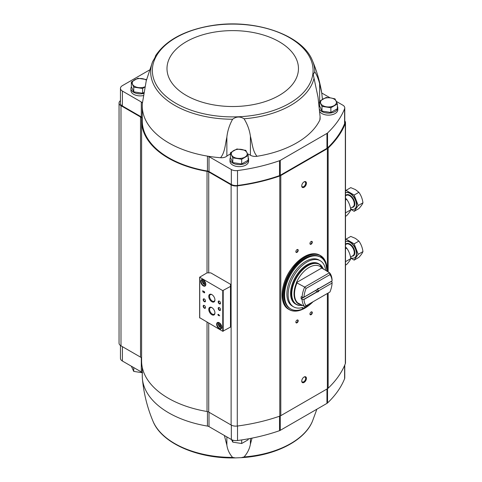 <?xml version="1.0" encoding="UTF-8"?>
<svg xmlns="http://www.w3.org/2000/svg" width="482" height="482" viewBox="0 0 482 482"><rect width="100%" height="100%" fill="white"/><g stroke="black" fill="none" stroke-linecap="round" stroke-linejoin="round"><path stroke-width="0.72" d="M224.365 435.481L226.859 445.103C227.522 449.724 229.438 453.827 232.595 457.412L235.343 457.9L241.217 457.665L244.055 456.954C247.429 453.134 249.549 448.875 250.405 444.169L252.02 438.126M316.873 409.206L312.45 421.232A82.048 47.369 180 0 1 244.055 456.954M142.262 367.368L142.262 375.936A90.459 52.225 0 0 0 142.395 378.707A90.459 52.225 0 0 0 207.441 426.082L207.441 411.586M207.441 426.082A3.651 2.109 0 0 1 209.007 426.612L231.33 439.5A6.64 3.832 0 0 0 237.512 440.524A142.744 82.41 0 0 0 279.518 430.679A3.983 2.302 0 0 0 280.271 430.336L326.953 403.386A3.983 2.302 0 0 0 327.543 402.952A142.744 82.41 0 0 0 344.6 378.701A6.64 3.832 0 0 0 344.769 377.84L344.769 365.037M319.608 101.238L319.608 105.956L321.988 111.083L330.875 112.463L337.382 108.703L337.382 103.985L330.875 107.745L321.988 106.365L319.608 101.238L326.109 97.485L330.556 97.9L334.996 98.858L337.382 103.985M230.408 152.734L230.408 157.451L232.788 162.585L241.675 163.958L248.182 160.205L248.182 155.487L241.675 159.241L232.788 157.867L230.408 152.734L236.915 148.98L245.802 150.354L248.182 155.487M133.737 91.839L133.737 87.121L131.351 81.994L131.351 86.712L133.737 91.839L142.618 93.219L143.775 92.55M208.718 323.181L208.718 412.08L231.119 425.016A6.64 3.832 0 0 0 237.283 426.04A143.407 82.796 0 0 0 279.795 416.123A5.314 3.067 0 0 0 280.795 415.671L327.368 388.781A5.314 3.067 0 0 0 328.152 388.203A143.407 82.796 0 0 0 345.335 363.663A6.64 3.832 0 0 0 345.498 362.813L345.498 122.663A6.64 3.832 0 0 0 344.769 120.922M208.718 412.08A3.983 2.302 0 0 0 207.025 411.501A91.122 52.61 0 0 1 141.6 361.03L141.6 120.88A91.122 52.61 0 0 0 207.025 171.357L207.025 272.872L199.644 277.204L222.744 290.622L230.492 286.422L230.492 284.253L210.779 272.872L207.019 272.872M141.6 358.283A3.983 2.302 0 0 0 140.515 357.12L120.994 345.847A6.64 3.832 0 0 1 119.048 343.136L119.048 102.991A6.64 3.832 0 0 0 120.994 105.703L140.515 116.975L140.515 357.12M336.303 101.407L342.823 105.166A6.64 3.832 0 0 1 344.769 107.878A6.64 3.832 0 0 1 344.6 108.739A142.744 82.41 0 0 1 327.543 132.99A3.983 2.302 0 0 1 326.953 133.424L280.271 160.379A3.983 2.302 0 0 1 279.518 160.717A142.744 82.41 0 0 1 237.512 170.568A6.64 3.832 0 0 1 231.33 169.543L209.007 156.65A3.651 2.109 0 0 0 207.441 156.12A90.459 52.225 0 0 0 220.557 157.728C225.01 152.384 225.196 144.281 226.859 137.165C227.522 130.959 229.438 124.989 232.595 119.241C236.319 116.451 240.138 116.301 244.055 118.783C247.429 124.242 249.549 130.056 250.405 136.231C252.261 143.208 252.622 151.288 257.02 156.282A90.459 52.225 0 0 0 319.855 120A6.64 3.832 0 0 0 320.102 118.97L320.102 116.746L319.855 120M320.102 116.746L318.018 97.195L313.222 74.433L314.77 71.794C316.638 74.614 318.259 78.548 319.632 83.597L321.765 93.122L322.422 99.346M155.27 56.918L155.511 55.882M155.481 55.894C155.638 56.382 154.692 58.274 152.643 61.563L146.251 80.789L142.395 103.202A90.459 52.225 0 0 0 142.359 103.564A90.459 52.225 0 0 0 142.262 105.974A90.459 52.225 0 0 0 207.441 156.12L207.441 171.026A3.651 2.109 0 0 1 209.007 171.562L231.33 184.449A6.64 3.832 0 0 0 237.512 185.474A142.744 82.41 0 0 0 279.518 175.623A3.983 2.302 0 0 0 280.271 175.285L326.953 148.335A3.983 2.302 0 0 0 327.543 147.902A142.744 82.41 0 0 0 344.6 123.645A6.64 3.832 0 0 0 344.769 122.79L344.769 107.878M314.77 71.794A82.048 47.369 0 0 0 312.45 60.678C302.455 34.614 254.05 18.424 211.646 25.594L208.634 26.1C183.16 30.975 165.447 40.886 155.499 55.834M248.182 157.686A9.297 5.368 180 0 1 248.592 159.259L248.592 161.265A9.297 5.368 180 0 1 239.295 166.633A9.297 5.368 180 0 1 229.998 161.265L229.998 159.259A9.297 5.368 180 0 1 230.468 157.578M337.382 106.191A9.297 5.368 180 0 1 337.786 107.763L337.786 109.769A9.297 5.368 180 0 1 330.345 115.029A9.297 5.368 180 0 1 319.934 111.86M330.122 97.834L321.747 93.002M319.608 102.6A15.267 8.815 0 0 0 318.994 102.865M250.405 136.231L250.405 155.216A6.64 3.832 0 0 0 257.02 156.282M250.405 155.216A15.267 8.815 0 0 0 247.519 153.836M230.408 154.095A15.267 8.815 0 0 0 226.859 156.15A6.64 3.832 0 0 1 220.557 157.728M142.262 105.974L142.262 120.88A90.459 52.225 0 0 0 207.441 171.026M142.262 117.885A3.651 2.109 0 0 0 141.292 116.885L122.398 105.974A6.64 3.832 0 0 1 120.458 103.262L120.458 88.357A6.64 3.832 0 0 0 122.398 91.068L141.292 101.979L141.292 116.885M120.458 100.636A6.64 3.832 0 0 0 119.048 102.991M141.6 120.88A91.122 52.61 0 0 1 141.678 118.699A3.983 2.302 0 0 0 141.684 118.602A3.983 2.302 0 0 0 140.515 116.975M345.498 122.663A6.64 3.832 0 0 1 345.335 123.513A143.407 82.796 0 0 1 328.152 148.058A5.314 3.067 0 0 1 327.368 148.637L280.795 175.52A5.314 3.067 0 0 1 279.795 175.978A143.407 82.796 0 0 1 237.283 185.895A6.64 3.832 0 0 1 231.119 184.871L208.718 171.935A3.983 2.302 0 0 0 207.025 171.357M230.492 286.422L230.492 327.079L222.744 331.279L199.741 317.728M218.497 314.348L218.497 314.848L217.816 314.457L218.497 315.65L218.756 315.306L219.696 315.849L218.497 314.348M204.109 291.465L204.32 292.484L202.795 290.706L202.795 292.008L203.061 291.176L203.699 292.327A0.795 0.458 -120 0 0 204.507 292.803A0.795 0.458 -120 0 0 204.627 292.164A0.795 0.458 -120 0 0 204.109 291.465M219.226 328.706A3.651 2.109 -120 0 0 221.81 327.212A3.651 2.109 -120 0 0 219.226 322.741A3.651 2.109 -120 0 0 216.647 324.229A3.651 2.109 -120 0 0 219.226 328.706M203.265 285.88A3.651 2.109 -120 0 0 205.844 284.386A3.651 2.109 -120 0 0 203.265 279.915A3.651 2.109 -120 0 0 200.681 281.41A3.651 2.109 -120 0 0 203.265 285.88M219.364 303.847A1.657 0.958 -120 0 0 220.539 303.172A1.657 0.958 -120 0 0 219.364 301.142A1.657 0.958 -120 0 0 218.195 301.816A1.657 0.958 -120 0 0 219.364 303.847M219.364 310.354A1.657 0.958 -120 0 0 220.539 309.679A1.657 0.958 -120 0 0 219.364 307.643A1.657 0.958 -120 0 0 218.195 308.323A1.657 0.958 -120 0 0 219.364 310.354M211.857 301.726A4.368 2.524 -120 0 0 214.942 299.943A4.368 2.524 -120 0 0 211.857 294.592A4.368 2.524 -120 0 0 208.766 296.376A4.368 2.524 -120 0 0 211.857 301.726M211.857 314.734A4.368 2.524 -120 0 0 214.942 312.951A4.368 2.524 -120 0 0 211.857 307.6A4.368 2.524 -120 0 0 208.766 309.384A4.368 2.524 -120 0 0 211.857 314.734M204.344 301.684A1.657 0.958 -120 0 0 205.519 301.003A1.657 0.958 -120 0 0 204.344 298.973A1.657 0.958 -120 0 0 203.169 299.647A1.657 0.958 -120 0 0 204.344 301.684M204.344 308.185A1.657 0.958 -120 0 0 205.519 307.51A1.657 0.958 -120 0 0 204.344 305.474A1.657 0.958 -120 0 0 203.169 306.154A1.657 0.958 -120 0 0 204.344 308.185M204.452 305.546A1.374 0.795 -120 0 0 203.862 305.528A1.374 0.795 -120 0 0 203.651 306.624A1.374 0.795 -120 0 0 204.549 307.835A1.374 0.795 -120 0 0 205.236 307.902A1.374 0.795 -120 0 0 205.513 307.383M204.452 299.039A1.374 0.795 -120 0 0 203.862 299.021A1.374 0.795 -120 0 0 203.651 300.117A1.374 0.795 -120 0 0 204.549 301.328A1.374 0.795 -120 0 0 205.236 301.395A1.374 0.795 -120 0 0 205.513 300.876M212.062 307.733A3.802 2.193 -120 0 0 210.357 307.649A3.802 2.193 -120 0 0 209.772 310.691A3.802 2.193 -120 0 0 212.255 314.035A3.802 2.193 -120 0 0 214.159 314.228A3.802 2.193 -120 0 0 214.936 312.71M212.062 294.719A3.802 2.193 -120 0 0 210.357 294.635A3.802 2.193 -120 0 0 209.772 297.677A3.802 2.193 -120 0 0 212.255 301.027A3.802 2.193 -120 0 0 214.159 301.214A3.802 2.193 -120 0 0 214.936 299.696M219.473 307.709A1.374 0.795 -120 0 0 218.882 307.691A1.374 0.795 -120 0 0 218.671 308.793A1.374 0.795 -120 0 0 219.569 310.004A1.374 0.795 -120 0 0 220.256 310.071A1.374 0.795 -120 0 0 220.533 309.552M219.473 301.208A1.374 0.795 -120 0 0 218.882 301.19A1.374 0.795 -120 0 0 218.671 302.286A1.374 0.795 -120 0 0 219.569 303.497A1.374 0.795 -120 0 0 220.256 303.564A1.374 0.795 -120 0 0 220.533 303.045M204.699 281.615L203.615 280.988L203.073 281.759L203.615 283.157L204.699 283.778L205.242 283.006L204.699 281.615M203.386 279.988A3.32 1.916 -120 0 0 201.838 279.885A3.32 1.916 -120 0 0 201.331 282.548A3.32 1.916 -120 0 0 203.5 285.471A3.32 1.916 -120 0 0 205.157 285.639A3.32 1.916 -120 0 0 205.844 284.247M220.66 324.434L219.575 323.814L219.033 324.585L219.575 325.977L220.66 326.603L221.202 325.832L220.66 324.434M219.346 322.813A3.32 1.916 -120 0 0 217.804 322.711A3.32 1.916 -120 0 0 217.292 325.374A3.32 1.916 -120 0 0 219.461 328.296A3.32 1.916 -120 0 0 221.124 328.465A3.32 1.916 -120 0 0 221.804 327.073M203.061 291.176L203.844 292.243A0.795 0.458 -120 0 0 204.573 292.755M204.38 292.417L204.248 291.682M202.934 290.785L202.795 292.008M218.635 314.433L218.497 314.848M217.96 314.68L218.497 315.15M218.635 315.071L218.497 315.65M219.696 315.686L218.756 315.306M219.123 315.21L218.756 314.806M219.973 324.043L219.033 324.585M220.34 324.253L220.75 325.302L219.575 325.977M220.75 325.302L221.069 325.483M204.013 281.217L203.073 281.759M204.38 281.428L204.79 282.476L203.615 283.157M204.79 282.476L205.103 282.657M304.082 382.437A3.32 1.916 -60 0 1 301.732 381.081A3.32 1.916 -60 0 1 304.082 377.02A3.32 1.916 -60 0 1 306.425 378.376A3.32 1.916 -60 0 1 304.082 382.437M304.082 187.287A3.32 1.916 -60 0 1 301.732 185.932A3.32 1.916 -60 0 1 304.082 181.865A3.32 1.916 -60 0 1 306.425 183.22A3.32 1.916 -60 0 1 304.082 187.287M311.125 244.205A1.657 0.958 -60 0 1 309.95 243.531A1.657 0.958 -60 0 1 311.125 241.494A1.657 0.958 -60 0 1 312.294 242.175A1.657 0.958 -60 0 1 311.125 244.205M311.125 314.68A1.657 0.958 -60 0 1 309.95 313.999A1.657 0.958 -60 0 1 311.125 311.968A1.657 0.958 -60 0 1 312.294 312.643A1.657 0.958 -60 0 1 311.125 314.68M297.039 322.807A1.657 0.958 -60 0 1 295.864 322.133A1.657 0.958 -60 0 1 297.039 320.096A1.657 0.958 -60 0 1 298.213 320.777A1.657 0.958 -60 0 1 297.039 322.807M297.039 252.339A1.657 0.958 -60 0 1 295.864 251.658A1.657 0.958 -60 0 1 297.039 249.628A1.657 0.958 -60 0 1 298.213 250.303A1.657 0.958 -60 0 1 297.039 252.339M296.93 249.694A1.374 0.795 -60 0 1 297.521 249.676A1.374 0.795 -60 0 1 297.731 250.779A1.374 0.795 -60 0 1 296.834 251.984A1.374 0.795 -60 0 1 296.147 252.056A1.374 0.795 -60 0 1 295.87 251.532M296.93 320.168A1.374 0.795 -60 0 1 297.521 320.15A1.374 0.795 -60 0 1 297.731 321.247A1.374 0.795 -60 0 1 296.834 322.458A1.374 0.795 -60 0 1 296.147 322.524A1.374 0.795 -60 0 1 295.87 322.006M311.017 312.035A1.374 0.795 -60 0 1 311.607 312.017A1.374 0.795 -60 0 1 311.818 313.119A1.374 0.795 -60 0 1 310.92 314.324A1.374 0.795 -60 0 1 310.233 314.397A1.374 0.795 -60 0 1 309.956 313.872M311.017 241.56A1.374 0.795 -60 0 1 311.607 241.548A1.374 0.795 -60 0 1 311.818 242.645A1.374 0.795 -60 0 1 310.92 243.856A1.374 0.795 -60 0 1 310.233 243.922A1.374 0.795 -60 0 1 309.956 243.404M142.359 103.564A3.651 2.109 0 0 0 142.365 103.467A3.651 2.109 0 0 0 141.292 101.979M149.474 70.017L122.398 85.645A6.64 3.832 0 0 0 120.458 88.357M143.299 95.593A9.297 5.368 180 0 1 130.947 90.526L130.947 88.519A9.297 5.368 180 0 1 131.411 86.838M142.262 372.935A3.651 2.109 0 0 0 141.292 371.935L141.292 357.758M120.458 345.498L120.458 358.319A6.64 3.832 0 0 0 122.398 361.03L141.292 371.935M328.085 112.029A7.399 4.272 180 0 1 325.151 111.577M337.786 107.763A9.297 5.368 180 0 1 330.122 113.047A9.297 5.368 180 0 1 319.771 109.619M319.464 106.492A9.297 5.368 180 0 1 319.668 106.082M238.891 163.525A7.399 4.272 180 0 1 235.951 163.073M248.592 159.259A9.297 5.368 180 0 1 239.295 164.627A9.297 5.368 180 0 1 229.998 159.259M139.834 92.785A7.399 4.272 180 0 1 136.894 92.333M143.612 93.52A9.297 5.368 180 0 1 130.947 88.519M131.351 81.994L137.858 78.241L146.745 79.614M142.618 93.219L142.618 88.501L133.737 87.121M144.817 86.995L142.618 88.501M144.847 86.85A7.965 4.597 180 0 1 138.177 87.543A7.965 4.597 180 0 1 132.544 84.29A7.965 4.597 180 0 1 134.605 79.843A7.965 4.597 180 0 1 142.298 78.656A7.965 4.597 180 0 1 146.407 80.187M232.788 162.585L232.788 157.867M241.675 163.958L241.675 159.241M244.928 157.09A7.965 4.597 180 0 1 237.234 158.283A7.965 4.597 180 0 1 231.601 155.029A7.965 4.597 180 0 1 233.662 150.589A7.965 4.597 180 0 1 241.355 149.396A7.965 4.597 180 0 1 246.989 152.649A7.965 4.597 180 0 1 244.928 157.09M330.875 112.463L330.875 107.745M321.988 111.083L321.988 106.365M334.128 105.594A7.965 4.597 180 0 1 326.428 106.787A7.965 4.597 180 0 1 320.795 103.534A7.965 4.597 180 0 1 322.862 99.087A7.965 4.597 180 0 1 330.556 97.9A7.965 4.597 180 0 1 336.189 101.154A7.965 4.597 180 0 1 334.128 105.594M131.351 366.2L133.737 371.399L133.737 367.573M142.618 372.773L133.737 371.399M232.788 440.138L232.788 442.139L231.601 439.843M241.675 439.933L241.675 443.512L232.788 442.139M248.182 438.855L248.182 439.759L241.675 443.512M303.883 181.991A2.778 1.603 -60 0 1 305.088 181.949A2.778 1.603 -60 0 1 305.516 184.178A2.778 1.603 -60 0 1 303.702 186.624A2.778 1.603 -60 0 1 302.31 186.763A2.778 1.603 -60 0 1 301.744 185.697M303.883 377.141A2.778 1.603 -60 0 1 305.088 377.099A2.778 1.603 -60 0 1 305.516 379.328A2.778 1.603 -60 0 1 303.702 381.78A2.778 1.603 -60 0 1 302.31 381.919A2.778 1.603 -60 0 1 301.744 380.852M317.011 289.598L317.066 289.562A1.994 1.151 -60 0 1 318.024 288.579A1.994 1.151 -60 0 1 318.982 288.459L332.068 280.904L332.08 279.922A21.244 12.267 -60 0 0 329.507 272.734L321.807 267.962A21.576 12.46 120 0 0 296.4 282.633L304.666 287.073L306.112 288.405L329.935 274.65A19.919 11.502 -60 0 1 332.068 280.904M318.982 288.459L318.439 288.585A1.633 0.94 -60 0 0 317.891 288.664M302.094 299.4L303.979 299.503A19.919 11.502 -60 0 0 306.112 305.757L304.666 306.588A21.244 12.267 -60 0 1 302.094 299.4L301.154 298.858A21.244 12.267 120 0 1 301.154 296.689L302.094 297.231L303.787 297.231L317.066 289.562M303.979 299.503L317.066 291.947L317.096 291.526L315.475 290.592L301.154 298.858M303.787 299.4L317.011 291.767M316.933 289.64A1.633 0.94 120 0 1 316.819 289.815L318.849 290.7L332.074 283.067L332.08 282.091L331.14 281.548A21.244 12.267 120 0 0 331.146 281.434M318.849 290.7L332.074 283.067M316.819 289.815L331.14 281.548M303.979 297.117A19.919 11.502 -60 0 1 306.112 288.405M318.982 290.845A1.994 1.151 -60 0 1 317.066 291.947M306.112 305.757L329.935 291.996A19.919 11.502 -60 0 0 332.068 283.283M329.935 274.65L329.507 272.734L304.666 287.073A21.244 12.267 -60 0 0 302.094 297.231M304.666 306.588L296.4 302.148A21.576 12.46 120 0 0 301.407 304.708M321.952 268.372L321.789 268.082A21.437 12.375 -60 0 1 322.09 268.45M300.232 305.474A23.238 13.418 -60 0 1 296.117 304.389L295.4 303.973A23.238 13.418 -60 0 1 295.394 277.138A23.238 13.418 -60 0 1 318.632 263.72L319.355 264.142A23.238 13.418 -60 0 1 322.35 267.155M313.059 301.744A29.878 17.25 -60 0 1 305.727 307.498A29.878 17.25 -60 0 1 290.785 308.974A29.878 17.25 -60 0 1 290.785 274.475A29.878 17.25 -60 0 1 320.663 257.225A29.878 17.25 -60 0 1 326.85 271.197M293.634 306.865L292.411 306.16A26.624 15.37 -60 0 1 292.411 275.415A26.624 15.37 -60 0 1 319.036 260.045L320.259 260.75A26.624 15.37 120 0 0 293.634 276.12A26.624 15.37 120 0 0 293.634 306.865A26.624 15.37 120 0 0 302.6 307.468L302.6 308.287L301.63 307.727M290.785 308.974L290.08 308.57A29.878 17.25 -60 0 1 290.08 274.071A29.878 17.25 -60 0 1 319.958 256.822L320.663 257.225M307.534 304.931L307.534 306.01A27.119 15.659 120 0 0 311.288 303.274L311.288 302.768M325.645 270.504A26.624 15.37 120 0 0 320.259 260.75M302.6 308.287A27.119 15.659 120 0 0 306.359 306.685L306.359 305.612M307.534 306.01L306.6 305.474M296.4 282.633L321.807 267.962M318.439 290.754A1.633 0.94 -60 0 1 317.096 291.526M354.619 208.953A9.297 5.368 -120 0 0 354.734 208.893A9.297 5.368 -120 0 0 356.162 201.44A9.297 5.368 -120 0 0 350.089 193.252A9.297 5.368 -120 0 0 345.498 192.758A9.297 5.368 -120 0 1 349.854 193.384A9.297 5.368 -120 0 1 355.927 201.578A9.297 5.368 -120 0 1 354.499 209.025A9.297 5.368 -120 0 1 350.655 208.971M345.498 191.107L346.022 190.36L354.156 195.053L358.222 205.537L354.156 211.321L350.709 209.333M354.156 195.053L358.885 192.324L355.451 189.613L350.757 187.631L346.022 190.36M354.156 211.321L358.885 208.585C361.066 206.188 362.422 204.26 362.952 202.802C362.428 198.843 361.072 195.349 358.885 192.324M358.222 205.537L362.952 202.802M345.498 198.192L346.721 199.349C348.902 202.356 350.251 205.844 350.788 209.827C350.263 211.273 348.908 213.201 346.721 215.611L345.498 216.316M345.498 200.054L346.721 199.349M345.498 212.881L350.788 209.827M354.619 257.743A9.297 5.368 -120 0 0 354.734 257.677A9.297 5.368 -120 0 0 356.162 250.23A9.297 5.368 -120 0 0 350.089 242.036A9.297 5.368 -120 0 0 345.498 241.548M345.498 239.897L346.022 239.15L354.156 243.844L358.222 254.321L354.156 260.105L350.709 258.117M350.655 257.756A9.297 5.368 -120 0 0 354.499 257.816A9.297 5.368 -120 0 0 355.927 250.363A9.297 5.368 -120 0 0 349.854 242.175A9.297 5.368 -120 0 0 345.498 241.566M354.156 243.844L358.885 241.108L355.451 238.403L350.757 236.415L346.022 239.15M354.156 260.105L358.885 257.376C361.066 254.972 362.422 253.044 362.952 251.592C362.428 247.628 361.072 244.139 358.885 241.108M358.222 254.321L362.952 251.592M345.498 246.977L346.721 248.134C348.902 251.14 350.251 254.635 350.788 258.617C350.263 260.063 348.908 261.991 346.721 264.401L345.498 265.106M345.498 248.845L346.721 248.134M345.498 261.666L350.788 258.617M232.595 457.412A82.048 47.369 180 0 1 152.999 421.232C147.299 407.652 143.769 393.481 142.395 378.707M244.055 118.783A82.048 47.369 0 0 0 313.987 78.409M152.643 61.563A82.048 47.369 0 0 0 174.707 105.365A82.048 47.369 0 0 0 232.595 119.241M175.9 103.305A80.361 46.399 0 0 0 310.348 82.506A80.361 46.399 0 0 0 211.923 25.679A80.361 46.399 0 0 0 175.9 103.305M199.741 277.343L199.741 318M222.744 290.622L222.744 331.279M223.214 290.622L223.214 331.279M203.597 280.132A2.488 1.44 -120 0 0 202.422 281.711A2.488 1.44 -120 0 0 204.157 284.416A2.488 1.44 -120 0 0 205.826 283.994M204.392 284.549A2.82 1.627 -120 0 0 205.784 284.699M202.964 279.813A2.82 1.627 -120 0 0 202.398 281.235M219.557 322.958A2.488 1.44 -120 0 0 218.382 324.531A2.488 1.44 -120 0 0 220.117 327.242A2.488 1.44 -120 0 0 221.786 326.82M220.352 327.374A2.82 1.627 -120 0 0 221.744 327.525L220.19 327.392C218.069 324.952 217.653 323.362 218.942 322.627M218.924 322.639A2.82 1.627 -120 0 0 218.364 324.061M231.119 184.871L231.119 425.016M208.718 171.935L208.718 272.872M345.335 123.513L345.335 363.663M328.152 148.058L328.152 271.95M328.152 293.026L328.152 388.203M327.368 148.637L327.368 271.499M327.368 293.484L327.368 388.781M280.795 175.52L280.795 415.671M279.795 175.978L279.795 416.123M237.283 185.895L237.283 426.04M207.025 322.199L207.025 411.501M120.994 105.703L120.994 345.847M344.6 108.739L344.6 123.645M327.543 132.99L327.543 147.902M326.953 133.424L326.953 148.335M280.271 160.379L280.271 175.285M279.518 160.717L279.518 175.623M237.512 170.568L237.512 185.474M231.33 169.543L231.33 184.449M209.007 156.65L209.007 171.562M122.398 91.068L122.398 105.974M186.239 95.406A65.739 37.958 0 0 0 296.225 78.391A65.739 37.958 0 0 0 215.707 31.908A65.739 37.958 0 0 0 186.239 95.406M226.859 137.165L226.859 156.15M319.632 83.597L319.632 101.22M344.6 378.701L344.6 365.434M327.543 402.952L327.543 388.673M326.953 403.386L326.953 389.022M280.271 430.336L280.271 415.936M279.518 430.679L279.518 416.219M237.512 440.524L237.512 426.01M231.33 439.5L231.33 425.13M209.007 426.612L209.007 412.249M122.398 361.03L122.398 346.66M226.859 445.103L226.859 436.921M250.405 444.169L250.405 438.439M297.111 302.232A21.244 12.267 -60 0 1 297.111 282.717M296.617 302.136A21.437 12.375 -60 0 1 296.617 282.621M302.515 305.347A23.046 13.303 -60 0 1 296.544 277.801A23.046 13.303 -60 0 1 323.386 269.197M302.539 305.365L300.063 305.522L296.117 304.389A23.238 13.418 -60 0 1 296.117 277.554A23.238 13.418 -60 0 1 319.355 264.142L323.41 269.215M310.239 304.323A31.071 17.936 -60 0 1 305.022 308.064A31.071 17.936 -60 0 1 283.055 294.966A31.071 17.936 -60 0 1 305.739 256.924A31.071 17.936 -60 0 1 326.965 271.264M304.973 308.094A31.203 18.015 -60 0 1 304.925 308.118A31.203 18.015 -60 0 1 289.327 309.667A31.203 18.015 -60 0 1 289.327 273.631A31.203 18.015 -60 0 1 320.53 255.617A31.203 18.015 -60 0 1 326.989 269.956M311.619 303.124L304.992 308.125C298.93 311.529 293.707 312.041 289.327 309.667L288.573 309.233A31.203 18.015 -60 0 1 288.573 273.198A31.203 18.015 -60 0 1 319.777 255.183L325.555 261.642L327.001 271.288M282.109 294.894A31.071 17.936 -60 0 1 304.13 256.755M352.005 207.399A7.037 4.061 -120 0 0 354.704 202.5A7.037 4.061 -120 0 0 349.854 195.228A7.037 4.061 -120 0 0 345.498 195.68M350.522 208.254L352.89 206.886A6.64 3.832 -120 0 0 353.909 201.566A6.64 3.832 -120 0 0 349.571 195.716A6.64 3.832 -120 0 0 346.251 195.391L345.498 195.825M352.005 256.189A7.037 4.061 -120 0 0 354.704 251.291A7.037 4.061 -120 0 0 349.854 244.019A7.037 4.061 -120 0 0 345.498 244.47M350.522 257.045L352.89 255.677A6.64 3.832 -120 0 0 353.909 250.357A6.64 3.832 -120 0 0 349.571 244.507A6.64 3.832 -120 0 0 346.251 244.175L345.498 244.615M312.45 60.678C316.825 71.089 319.934 81.904 321.765 93.122M199.644 277.204L199.644 317.861M205.802 284.693L204.223 284.567C202.109 282.127 201.693 280.536 202.982 279.801M312.45 421.232C304.449 441.06 274.638 455.839 241.217 457.665M235.343 457.9C197.939 458.912 161.771 443.35 152.999 421.232M288.573 309.233C279.174 304.425 280.247 284.561 290.592 269.872C300.738 256.285 310.468 251.387 319.777 255.183"/></g></svg>
